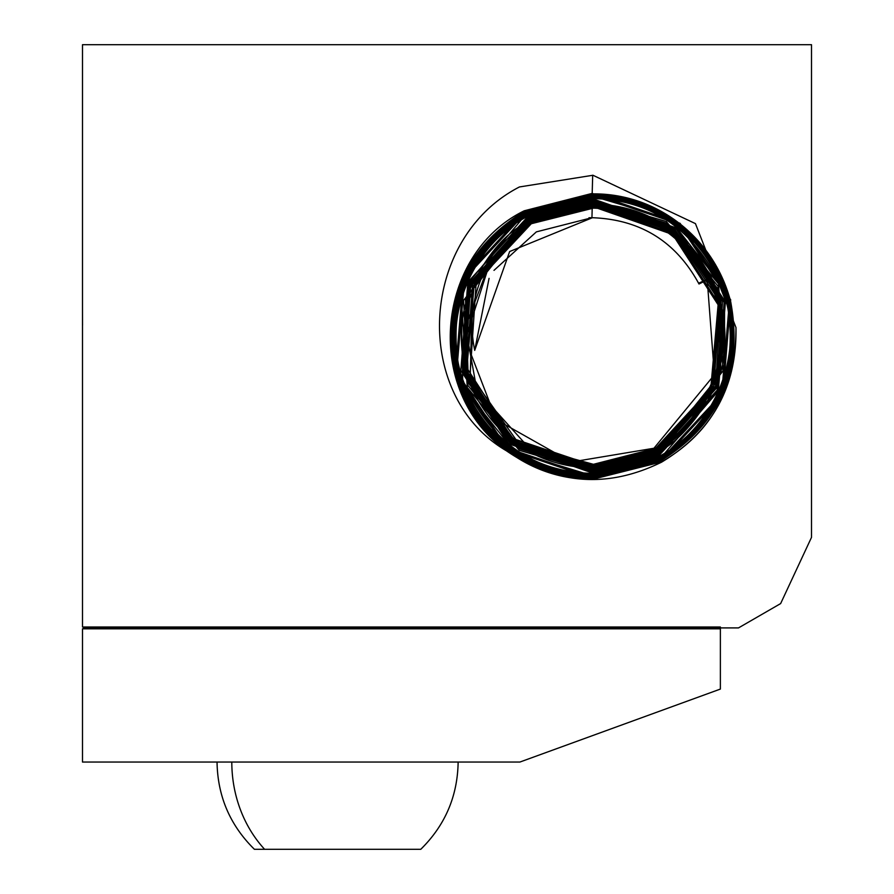 <?xml version="1.0" encoding="UTF-8"?>
<svg xmlns="http://www.w3.org/2000/svg" width="894" height="894" viewBox="0 0 894 894"><rect width="100%" height="100%" fill="white"/><g stroke="black" fill="none" stroke-linecap="round" stroke-linejoin="round"><path stroke-width="1.34" d="M811.506 44.7L811.506 537.372L780.641 603.573L738.489 627.912L720.374 627.912L720.374 689.073L519.906 762.046L82.494 762.046L82.494 628.828L85.936 627.912L720.374 627.912L720.374 626.985L82.494 626.985L82.494 44.7L811.506 44.7M506.384 450.777C411.24 395.226 419.409 238.352 519.436 186.958L592.968 175.258L695.454 223.623L735.974 327.55C737.069 386.733 712.272 431.601 661.571 462.176C607.629 488.638 555.9 484.839 506.384 450.777C422.471 390.644 436.104 253.851 524.23 210.794L592.186 193.383L680.077 223.299L730.689 299.781L722.967 394.321L661.057 461.248L593.426 478.581L506.004 448.855L455.515 372.563L463.282 278.436L524.856 211.934L592.186 194.68L679.116 224.193L729.504 300.362L721.67 394.042L660.442 460.108L593.426 477.273L507.01 447.995L456.678 371.882L464.601 278.682L525.482 213.063L592.186 195.976L669.718 219.075L724.654 289.03L724.33 384.04L659.817 458.968L593.426 475.977L514.866 452.073L462.835 386.778L460.935 291.489L526.097 214.202L592.186 197.272C652.162 199.194 695.286 228.261 721.536 284.448C749.474 346.894 718.217 427.064 659.191 457.84L593.426 474.68C533.606 472.781 490.638 443.737 464.534 387.56C436.931 324.835 468.355 245.761 526.722 215.342L592.186 198.569C650.486 199.507 693.297 228.529 720.62 285.644C747.865 348.66 716.273 426.639 658.576 456.7L593.426 473.384C535.361 472.535 492.706 443.525 465.45 386.376C438.552 323.025 470.322 246.174 527.348 216.482L592.186 199.865L666.321 221.511L718.463 283.8L725.112 368.026L657.95 455.56L593.426 472.088L519.258 450.308L467.305 387.515L461.561 302.988L527.963 217.622L592.186 201.172L666.298 223.042L718.072 286.27L723.022 370.976L657.336 454.42L593.426 470.792L519.392 448.855L467.797 385.236L463.573 300.473L528.589 218.762L592.186 202.469L666.075 224.45L717.513 288.404L721.067 373.167L656.71 453.28L593.426 469.495L519.705 447.503L468.411 383.224L465.472 298.54L529.203 219.89L592.186 203.765C645.624 205.329 685.43 230.082 711.579 277.989C723.402 303.088 727.358 329.305 723.414 356.661C723.145 388.957 680.043 445.67 656.084 452.14L593.426 468.199C540.077 466.612 500.428 441.882 474.457 394.019C458.521 359.824 457.069 324.824 470.11 288.986C487.521 253.46 507.423 230.808 529.829 221.03L592.186 205.061C645.423 206.659 684.938 231.367 710.719 279.196C726.487 313.559 727.828 348.425 714.731 383.794C697.733 418.56 677.976 440.966 655.47 451.012L593.426 466.903L515.246 441.223L470.155 380.464L472.457 286.65L530.455 222.17L592.186 206.358C650.72 210.146 690.839 236.843 712.54 286.438C723.235 306.296 724.889 334.647 717.502 371.491C703.332 411.039 682.446 437.166 654.844 449.872L593.426 465.606C535.115 461.874 495.142 435.199 473.518 385.571C462.902 365.858 461.36 337.574 468.892 300.73C483.229 261.461 503.959 235.647 531.07 223.31L592.186 207.654C650.273 211.319 690.09 237.983 711.635 287.633C722.162 307.201 723.592 335.406 715.926 372.273C701.399 411.274 680.837 436.753 654.218 448.732L593.426 464.31L527.561 446.318L476.882 390.041L465.483 326.891L490.962 259.506L465.293 339.251L496.271 419.677L571.333 462.03L653.95 448.24L714.407 374.798L707.232 279.956L707.858 280.314C682.882 234.172 644.73 210.101 593.404 208.123L531.304 223.723L476.178 282.538L470.076 374.642L515.872 439.49L592.208 465.137L654.62 449.458L710.741 388.745L718.106 304.798L672.634 234.519L593.404 206.827L530.678 222.584L474.278 283.61L466.869 367.993L512.586 438.608L592.208 466.433L655.235 450.598L711.926 389.259L719.357 304.441L673.405 233.49L593.404 205.531L530.053 221.444L472.68 283.979L466.076 370.116L512.262 439.982L592.208 467.73L655.861 451.738L713.513 388.901L720.162 302.351L673.752 232.116L593.404 204.234L529.438 220.304L470.59 285.588L464.947 370.921L511.569 441.1L592.208 469.026L656.487 452.867L715.468 387.627L721.089 300.82L674.21 230.831L593.404 202.938L528.812 219.175L469.395 285.085L463.684 371.2L510.765 442.105L592.208 470.322L657.101 454.007L716.809 387.772L722.564 301.278L675.261 230.004L593.404 201.642L528.186 218.035L468.188 284.627L462.388 371.368L509.904 443.089L592.208 471.619L657.727 455.147L717.2 390.164L724.174 302.306L676.49 229.311L593.404 200.345L527.572 216.896L467.83 282.146L460.823 370.518L508.742 443.815L592.208 472.915L658.353 456.286L718.363 390.745L725.403 301.915L677.261 228.283L593.404 199.049L526.946 215.756C469.484 251.627 446.955 303.021 459.337 369.948C468.165 401.071 484.202 425.902 507.457 444.463C529.282 462.466 557.532 472.39 592.208 474.211L658.967 457.426C716.697 421.387 739.338 369.747 726.889 302.496C707.981 237.748 658.52 199.53 593.404 197.753L526.32 214.616C468.322 250.823 445.581 302.708 458.086 370.272C474.233 432.607 529.963 475.798 592.208 475.507L659.593 458.566C717.86 422.18 740.713 370.06 728.152 302.183C711.713 239.313 655.917 196.177 593.404 196.457L525.706 213.476C467.16 250.029 444.206 302.396 456.823 370.585C473.328 433.735 529.393 477.083 592.208 476.804L660.219 459.695C719.033 422.985 742.087 370.373 729.403 301.859C712.842 238.441 656.509 194.881 593.404 195.16L525.08 212.347C465.998 249.225 442.832 302.083 455.571 370.909C472.2 434.607 528.801 478.379 592.208 478.1L660.834 460.835C720.195 423.778 743.462 370.686 730.666 301.546C713.971 237.558 657.101 193.573 593.404 193.864L524.465 211.207C464.835 248.431 441.457 301.77 454.32 371.222C471.06 435.479 528.242 479.698 592.208 479.396L661.459 461.974C711.266 433.143 736.097 388.342 735.974 327.55M588.967 217.767L591.94 217.7L536.378 231.87L493.991 270.368M431.288 762.046L344.045 762.046M217.052 762.046L331.138 762.046M341.989 762.046L435.344 762.046M452.107 762.046L458.141 762.046C457.594 796.208 445.145 825.296 420.772 849.3L254.41 849.3C230.037 825.296 217.588 796.208 217.041 762.046M720.374 628.828L82.494 628.828M82.494 626.985L85.936 627.912M489.074 278.358L474.692 350.37L509.636 251.538L592.454 217.711C640.573 219.533 676.087 241.637 698.985 283.99L698.605 283.23L707.322 279.23M698.605 283.23C675.484 241.145 639.925 219.309 591.94 217.711L592.208 208.123M698.985 283.99L707.232 279.956M474.692 350.37C468.266 318.264 473.686 287.98 490.962 259.506M82.494 177.046L82.494 161.043M82.494 161.255L82.494 270.502M82.527 325.293L82.494 309.089M82.494 471.73L82.494 457.706M82.494 418.928L82.494 328.657M82.494 261.953L82.494 236.217M82.494 212.47L82.494 221.03M82.494 215.13L82.494 216.795M82.494 312.699L82.494 293.679M82.494 278.984L82.494 267.719M231.803 762.046A120.545 105.794 90 0 0 264.602 849.3M593.426 464.31L593.404 465.137M592.186 207.654L592.208 206.827M593.426 465.606L593.404 466.433M592.186 206.358L592.208 205.531M593.426 466.903L593.404 467.73M592.186 203.765L592.208 202.938M593.426 470.792L593.404 471.619M593.426 473.384L593.404 474.211M593.426 474.68L593.404 475.507M592.186 195.976L592.208 195.149M592.186 194.68L592.208 193.853M592.186 193.383L592.688 175.235"/></g></svg>
